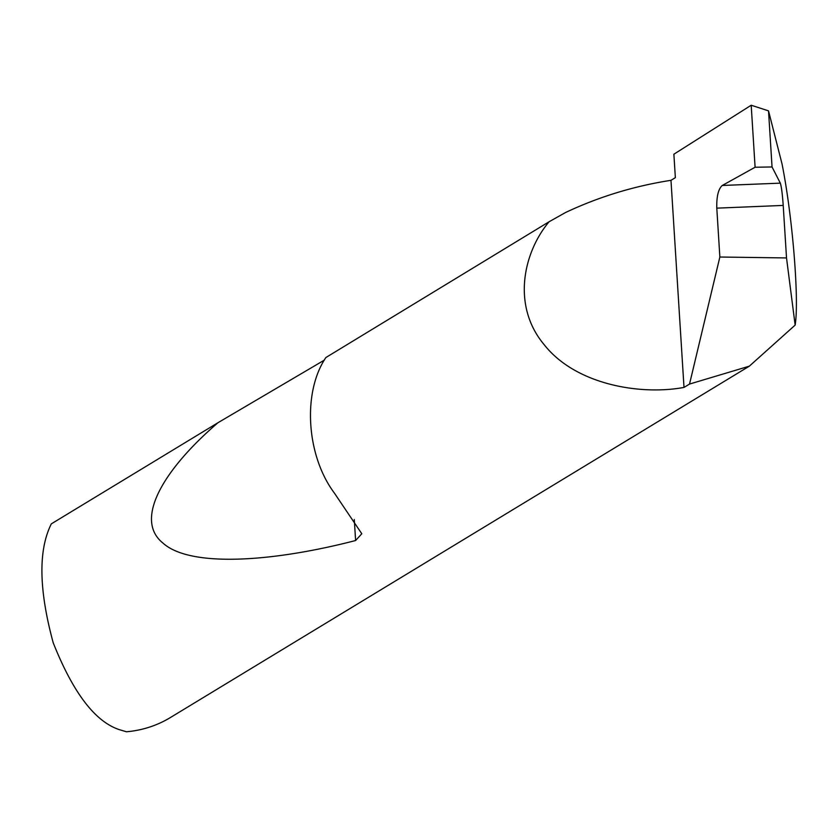 <?xml version="1.0" encoding="UTF-8"?>
<svg xmlns="http://www.w3.org/2000/svg" width="837" height="837" viewBox="0 0 837 837"><rect width="100%" height="100%" fill="white"/><g stroke="black" fill="none" stroke-linecap="round" stroke-linejoin="round"><path stroke-width="1.26" d="M780.293 183.083L772.049 166.961L755.1 167.243L722.3 185.469L780.325 183.146C781.434 186.525 782.396 193.954 783.212 205.421L716.796 208.151L719.862 257.022L689.531 384.068L749.335 366.167L795.15 325.112C799.325 299.677 792.555 216.532 782.03 163.926L768.523 110.861L751.197 105.232L673.879 154.207L675.354 177.664L670.981 180.321C634.174 186.023 599.03 196.747 565.561 212.504L549.072 221.763C523.324 252.492 511.512 305.913 544.249 344.771C575.5 384.465 639.845 395.556 684.007 387.426L670.981 180.321M716.796 208.151C716.503 196.664 718.303 189.12 722.185 185.532L722.3 185.469M549.072 221.763L325.886 357.535C302.314 392.333 306.29 455.61 334.413 493.108L361.793 533.755L355.61 540.524C272.109 562.171 189.863 567.643 162.901 543.025C133.658 519.536 163.675 469.369 217.965 422.716L51.339 523.847C38.178 550.055 38.805 589.698 53.212 642.795C73.227 693.13 95.449 722.132 119.879 729.812L126.418 731.768A118.906 108.8 58.7 0 0 170.434 717.518L749.335 366.167M689.531 384.068L684.007 387.426M719.862 257.022L786.518 257.942L783.212 205.421M795.15 325.112L786.518 257.942M751.197 105.232L755.1 167.243M217.965 422.716L324.39 360.098M772.049 166.961L768.523 110.861M354.281 519.484L355.61 540.524"/></g></svg>
